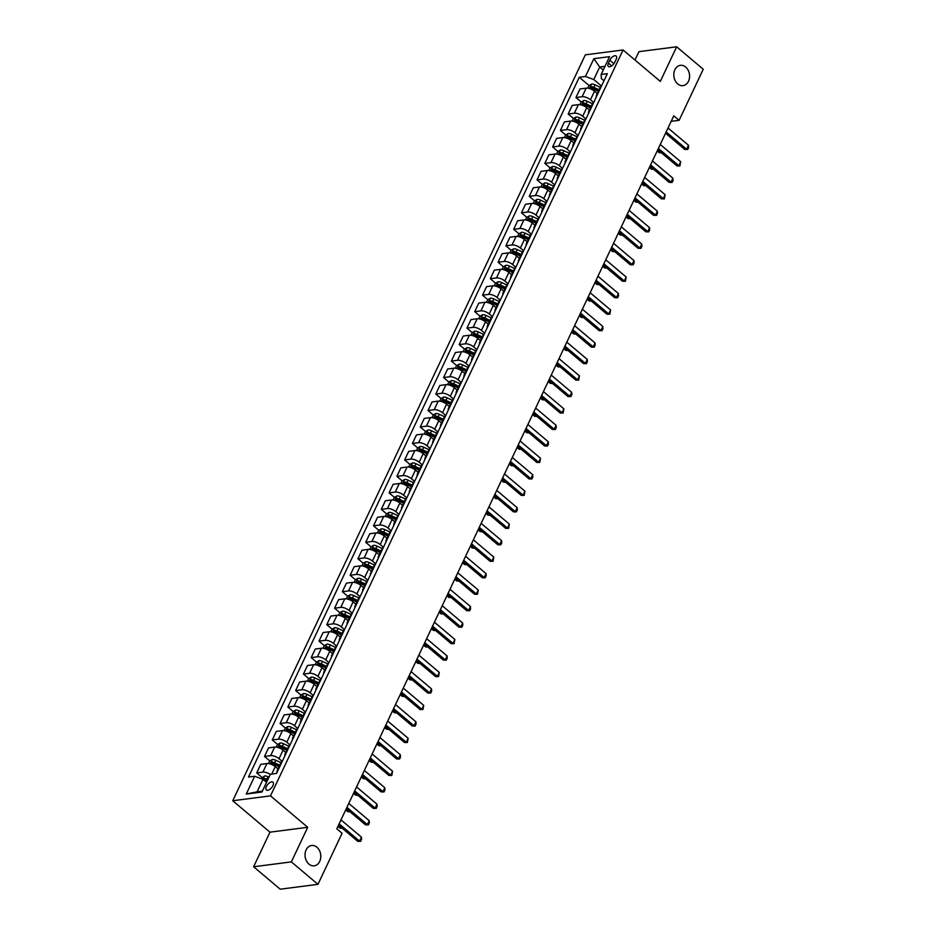 <?xml version="1.0" encoding="UTF-8"?>
<svg xmlns="http://www.w3.org/2000/svg" width="936" height="936" viewBox="0 0 936 936"><rect width="100%" height="100%" fill="white"/><g stroke="black" fill="none" stroke-linecap="round" stroke-linejoin="round"><path stroke-width="1.4" d="M316.906 847.22A10.237 7.839 -97.3 0 1 320.674 858.183A10.237 7.839 -97.3 0 1 314.227 865.812A10.237 7.839 -97.3 0 1 308.927 864.092A10.237 7.839 -97.3 0 1 305.159 853.129A10.237 7.839 -97.3 0 1 311.606 845.5A10.237 7.839 -97.3 0 1 316.906 847.22M685.69 67.053A10.237 7.839 -97.3 0 1 689.458 78.004A10.237 7.839 -97.3 0 1 683.011 85.644A10.237 7.839 -97.3 0 1 677.711 83.912A10.237 7.839 -97.3 0 1 673.943 72.961A10.237 7.839 -97.3 0 1 680.39 65.333A10.237 7.839 -97.3 0 1 685.69 67.053M272.926 785.667A5.125 2.527 -49.8 0 0 272.961 782.168A5.125 2.527 -49.8 0 0 266.397 786.509A5.125 2.527 -49.8 0 0 266.351 789.996A5.125 2.527 -49.8 0 0 272.926 785.667M253.621 866.759L291.365 861.892L307.722 827.295L269.977 832.162L253.621 866.759L280.215 889.2L317.959 884.333L342.096 833.274L336.784 828.781L673.791 115.818L679.115 120.311L703.252 69.241L676.658 46.8L638.914 51.667L634.971 60.009M269.977 832.162L232.748 800.736L585.339 54.838L623.072 49.971L270.492 795.881L232.748 800.736M609.804 60.22L608.435 63.121A4.961 2.445 -49.8 0 0 608.4 66.503A4.961 2.445 -49.8 0 0 614.753 62.302L616.122 59.401A4.961 2.445 -49.8 0 0 616.169 56.02A4.961 2.445 -49.8 0 0 609.804 60.22L613.922 63.695M604.995 66.339L599.707 67.018L593.787 79.537L585.456 76.471L579.279 77.267L248.496 777.055L254.662 776.26L263.004 779.325L257.084 791.844L262.373 791.166M585.456 76.471L593.857 58.687L609.57 56.663L601.158 74.447L601.333 78.566L603.966 80.788M254.662 776.26L246.262 794.044L261.963 792.02L270.375 774.236L276.541 773.44L607.335 73.663L601.158 74.447M291.365 861.892L317.959 884.333M307.722 827.295L270.492 795.881M623.072 49.971L660.313 81.397L676.658 46.8M671.194 121.329L679.115 120.311M603.252 70.025L599.707 67.018L593.857 58.687M601.485 86.03L593.787 79.537M597.262 93.541L594.512 91.225A6.4 2.644 -154.7 0 0 586.182 88.159L580.004 88.943L575.956 97.519L581.303 102.024M593.693 102.504L590.464 99.789A6.4 2.644 -154.7 0 0 582.134 96.724L575.956 97.519M589.469 110.015L586.732 107.698A6.4 2.644 -154.7 0 0 578.389 104.633L572.224 105.417L568.175 113.993L573.511 118.498M585.901 118.977L582.683 116.263A6.4 2.644 -154.7 0 0 574.341 113.197L568.175 113.993M581.689 126.489L578.939 124.16A6.4 2.644 -154.7 0 0 570.609 121.095L564.431 121.891L560.383 130.467L565.73 134.971M578.12 135.451L574.891 132.737A6.4 2.644 -154.7 0 0 566.561 129.671L560.383 130.467M573.897 142.962L571.159 140.634A6.4 2.644 -154.7 0 0 562.817 137.569L556.651 138.364L552.603 146.94L557.938 151.445M570.328 151.924L567.111 149.21A6.4 2.644 -154.7 0 0 558.769 146.145L552.603 146.94M566.116 159.424L563.367 157.108A6.4 2.644 -154.7 0 0 555.036 154.042L548.859 154.838L544.81 163.402L550.157 167.918M562.548 168.398L559.318 165.684A6.4 2.644 -154.7 0 0 550.988 162.618L544.81 163.402M558.324 175.898L555.586 173.581A6.4 2.644 -154.7 0 0 547.244 170.516L541.078 171.311L537.03 179.876L542.365 184.392M554.755 184.872L551.538 182.157A6.4 2.644 -154.7 0 0 543.196 179.092L537.03 179.876M550.543 192.371L547.794 190.055A6.4 2.644 -154.7 0 0 539.464 186.989L533.286 187.785L529.238 196.349L534.585 200.866M546.975 201.345L543.746 198.619A6.4 2.644 -154.7 0 0 535.415 195.554L529.238 196.349M542.751 208.845L540.014 206.528A6.4 2.644 -154.7 0 0 531.671 203.463L525.505 204.259L521.457 212.823L526.793 217.339M539.183 217.819L535.954 215.093A6.4 2.644 -154.7 0 0 527.623 212.027L521.457 212.823M534.971 225.319L532.221 223.002A6.4 2.644 -154.7 0 0 523.891 219.937L517.713 220.732L513.665 229.297L519 233.813M531.402 234.292L528.173 231.566A6.4 2.644 -154.7 0 0 519.831 228.501L513.665 229.297M527.179 241.792L524.429 239.476A6.4 2.644 -154.7 0 0 516.099 236.41L509.933 237.206L505.873 245.77L511.22 250.286M523.61 250.766L520.381 248.04A6.4 2.644 -154.7 0 0 512.05 244.975L505.873 245.77M519.398 258.266L516.649 255.949A6.4 2.644 -154.7 0 0 508.306 252.884L502.141 253.679L498.092 262.244L503.428 266.76M515.83 267.24L512.6 264.514A6.4 2.644 -154.7 0 0 504.258 261.448L498.092 262.244M511.606 274.739L508.856 272.423A6.4 2.644 -154.7 0 0 500.526 269.357L494.348 270.153L490.3 278.717L495.647 283.222M508.037 283.713L504.808 280.987A6.4 2.644 -154.7 0 0 496.478 277.922L490.3 278.717M503.814 291.213L501.076 288.896A6.4 2.644 -154.7 0 0 492.734 285.831L486.568 286.627L482.52 295.191L487.855 299.695M500.245 300.187L497.028 297.461A6.4 2.644 -154.7 0 0 488.686 294.395L482.52 295.191M496.033 307.687L493.284 305.37A6.4 2.644 -154.7 0 0 484.953 302.305L478.776 303.1L474.727 311.665L480.074 316.169M492.465 316.66L489.235 313.934A6.4 2.644 -154.7 0 0 480.905 310.869L474.727 311.665M488.241 324.16L485.503 321.844A6.4 2.644 -154.7 0 0 477.161 318.778L470.995 319.574L466.947 328.138L472.282 332.643M484.672 333.134L481.455 330.408A6.4 2.644 -154.7 0 0 473.113 327.343L466.947 328.138M480.46 340.634L477.711 338.317A6.4 2.644 -154.7 0 0 469.381 335.252L463.203 336.047L459.155 344.612L464.502 349.116M476.892 349.608L473.663 346.882A6.4 2.644 -154.7 0 0 465.332 343.816L459.155 344.612M472.668 357.107L469.93 354.791A6.4 2.644 -154.7 0 0 461.588 351.725L455.422 352.521L451.374 361.085L456.709 365.59M469.1 366.081L465.882 363.355A6.4 2.644 -154.7 0 0 457.54 360.29L451.374 361.085M464.888 373.581L462.138 371.264A6.4 2.644 -154.7 0 0 453.808 368.199L447.63 368.995L443.582 377.559L448.929 382.063M461.319 382.555L458.09 379.829A6.4 2.644 -154.7 0 0 449.76 376.763L443.582 377.559M457.096 390.055L454.358 387.738A6.4 2.644 -154.7 0 0 446.016 384.673L439.85 385.468L435.802 394.033L441.137 398.537M453.527 399.029L450.298 396.302A6.4 2.644 -154.7 0 0 441.967 393.237L435.802 394.033M449.315 406.528L446.566 404.212A6.4 2.644 -154.7 0 0 438.235 401.146L432.058 401.942L428.009 410.506L433.356 415.011M445.747 415.502L442.517 412.776A6.4 2.644 -154.7 0 0 434.187 409.711L428.009 410.506M441.523 423.002L438.773 420.685A6.4 2.644 -154.7 0 0 430.443 417.62L424.277 418.415L420.229 426.98L425.564 431.484M437.954 431.976L434.725 429.25A6.4 2.644 -154.7 0 0 426.395 426.184L420.229 426.98M433.742 439.475L430.993 437.159A6.4 2.644 -154.7 0 0 422.662 434.093L416.485 434.889L412.437 443.453L417.772 447.958M430.174 448.449L426.945 445.723A6.4 2.644 -154.7 0 0 418.603 442.658L412.437 443.453M425.95 455.949L423.201 453.632A6.4 2.644 -154.7 0 0 414.87 450.567L408.704 451.363L404.644 459.927L409.991 464.431M422.382 464.923L419.152 462.197A6.4 2.644 -154.7 0 0 410.822 459.131L404.644 459.927M418.17 472.423L415.42 470.106A6.4 2.644 -154.7 0 0 407.078 467.041L400.912 467.836L396.864 476.401L402.199 480.905M414.601 481.396L411.372 478.67A6.4 2.644 -154.7 0 0 403.03 475.605L396.864 476.401M410.377 488.896L407.628 486.58A6.4 2.644 -154.7 0 0 399.298 483.514L393.12 484.31L389.072 492.874L394.419 497.379M406.809 497.87L403.58 495.144A6.4 2.644 -154.7 0 0 395.249 492.079L389.072 492.874M402.585 505.37L399.847 503.053A6.4 2.644 -154.7 0 0 391.505 499.988L385.339 500.783L381.291 509.348L386.626 513.852M399.017 514.344L395.799 511.618A6.4 2.644 -154.7 0 0 387.457 508.552L381.291 509.348M394.805 521.843L392.055 519.527A6.4 2.644 -154.7 0 0 383.725 516.461L377.547 517.257L373.499 525.821L378.846 530.326M391.236 530.817L388.007 528.091A6.4 2.644 -154.7 0 0 379.677 525.026L373.499 525.821M387.013 538.317L384.275 536A6.4 2.644 -154.7 0 0 375.933 532.935L369.767 533.731L365.719 542.295L371.054 546.799M383.444 547.291L380.227 544.565A6.4 2.644 -154.7 0 0 371.885 541.499L365.719 542.295M379.232 554.791L376.483 552.474A6.4 2.644 -154.7 0 0 368.152 549.409L361.975 550.204L357.926 558.769L363.273 563.273M375.664 563.753L372.434 561.038A6.4 2.644 -154.7 0 0 364.104 557.973L357.926 558.769M371.44 571.264L368.702 568.948A6.4 2.644 -154.7 0 0 360.36 565.882L354.194 566.666L350.146 575.242L355.481 579.747M367.871 580.226L364.642 577.512A6.4 2.644 -154.7 0 0 356.312 574.447L350.146 575.242M363.659 587.738L360.91 585.421A6.4 2.644 -154.7 0 0 352.579 582.356L346.402 583.14L342.354 591.716L347.701 596.22M360.091 596.7L356.862 593.986A6.4 2.644 -154.7 0 0 348.531 590.92L342.354 591.716M355.867 604.211L353.118 601.883A6.4 2.644 -154.7 0 0 344.787 598.818L338.621 599.613L334.573 608.189L339.908 612.694M352.299 613.174L349.07 610.459A6.4 2.644 -154.7 0 0 340.739 607.394L334.573 608.189M348.087 620.685L345.337 618.357A6.4 2.644 -154.7 0 0 337.007 615.291L330.829 616.087L326.781 624.663L332.116 629.168M344.518 629.647L341.289 626.933A6.4 2.644 -154.7 0 0 332.947 623.867L326.781 624.663M340.295 637.159L337.545 634.83A6.4 2.644 -154.7 0 0 329.215 631.765L323.049 632.56L318.989 641.125L324.336 645.641M336.726 646.121L333.497 643.406A6.4 2.644 -154.7 0 0 325.166 640.341L318.989 641.125M332.514 653.62L329.764 651.304A6.4 2.644 -154.7 0 0 321.422 648.238L315.256 649.034L311.208 657.598L316.543 662.115M328.945 662.594L325.716 659.88A6.4 2.644 -154.7 0 0 317.374 656.815L311.208 657.598M324.722 670.094L321.972 667.777A6.4 2.644 -154.7 0 0 313.642 664.712L307.464 665.508L303.416 674.072L308.763 678.588M321.153 679.068L317.924 676.342A6.4 2.644 -154.7 0 0 309.594 673.277L303.416 674.072M316.93 686.568L314.192 684.251A6.4 2.644 -154.7 0 0 305.85 681.186L299.684 681.981L295.636 690.546L300.971 695.062M313.361 695.542L310.144 692.815A6.4 2.644 -154.7 0 0 301.801 689.75L295.636 690.546M309.149 703.041L306.4 700.725A6.4 2.644 -154.7 0 0 298.069 697.659L291.892 698.455L287.843 707.019L293.19 711.535M305.581 712.015L302.351 709.289A6.4 2.644 -154.7 0 0 294.021 706.224L287.843 707.019M301.357 719.515L298.619 717.198A6.4 2.644 -154.7 0 0 290.277 714.133L284.111 714.928L280.063 723.493L285.398 728.009M297.788 728.489L294.571 725.763A6.4 2.644 -154.7 0 0 286.229 722.697L280.063 723.493M293.576 735.988L290.827 733.672A6.4 2.644 -154.7 0 0 282.496 730.606L276.319 731.402L272.271 739.966L277.618 744.483M290.008 744.962L286.779 742.236A6.4 2.644 -154.7 0 0 278.448 739.171L272.271 739.966M285.784 752.462L283.046 750.145A6.4 2.644 -154.7 0 0 274.704 747.08L268.538 747.876L264.49 756.44L269.825 760.945M282.216 761.436L278.998 758.71A6.4 2.644 -154.7 0 0 270.656 755.644L264.49 756.44M278.004 768.936L275.254 766.619A6.4 2.644 -154.7 0 0 266.924 763.554L260.746 764.349L256.698 772.914L262.045 777.418M266.549 782.32L263.004 779.325M601.392 86.229A6.4 2.644 -154.7 0 0 600.362 86.989L596.314 95.554A6.4 2.644 -154.7 0 0 596.384 96.829M579.279 77.267L589.083 85.55M592.008 88.007L593.061 88.908M264.958 779.887L266.023 780.776M272.75 763.413L273.803 764.314M280.531 746.94L281.596 747.841M288.323 730.466L289.376 731.367M296.104 713.992L297.168 714.893M303.896 697.519L304.949 698.42M311.676 681.045L312.741 681.946M319.469 664.572L320.521 665.473M327.249 648.098L328.314 648.999M335.041 631.625L336.106 632.525M342.822 615.151L343.886 616.052M350.614 598.677L351.679 599.578M358.406 582.204L359.459 583.105M366.187 565.73L367.251 566.631M373.979 549.256L375.032 550.157M381.759 532.795L382.824 533.684M389.551 516.321L390.605 517.21M397.332 499.847L398.397 500.737M405.124 483.374L406.177 484.263M412.905 466.9L413.969 467.789M420.697 450.427L421.762 451.316M428.477 433.953L429.542 434.842M436.27 417.479L437.334 418.369M444.062 401.006L445.115 401.895M451.842 384.532L452.907 385.421M459.635 368.059L460.688 368.948M467.415 351.585L468.48 352.474M475.207 335.111L476.26 336.001M482.988 318.638L484.052 319.527M490.78 302.164L491.833 303.053M498.56 285.691L499.625 286.591M506.353 269.217L507.406 270.118M514.133 252.743L515.198 253.644M521.925 236.27L522.99 237.171M529.706 219.796L530.77 220.697M537.498 203.323L538.563 204.224M545.29 186.849L546.343 187.75M553.071 170.375L554.135 171.276M560.863 153.902L561.916 154.803M568.643 137.428L569.708 138.329M576.436 120.955L577.489 121.855M584.216 104.481L585.281 105.382M597.343 94.793A6.4 2.644 -154.7 0 0 596.314 95.554M593.6 102.703A6.4 2.644 -154.7 0 0 592.57 103.463L588.522 112.027A6.4 2.644 -154.7 0 0 588.592 113.303M589.551 111.267A6.4 2.644 -154.7 0 0 588.522 112.027M585.819 119.176A6.4 2.644 -154.7 0 0 584.789 119.937L580.73 128.501A6.4 2.644 -154.7 0 0 580.8 129.776M581.759 127.741A6.4 2.644 -154.7 0 0 580.73 128.501M578.027 135.65A6.4 2.644 -154.7 0 0 576.997 136.41L572.949 144.975A6.4 2.644 -154.7 0 0 573.019 146.25M573.979 144.214A6.4 2.644 -154.7 0 0 572.949 144.975M570.235 152.123A6.4 2.644 -154.7 0 0 569.205 152.884L565.157 161.448A6.4 2.644 -154.7 0 0 565.227 162.724M566.186 160.688A6.4 2.644 -154.7 0 0 565.157 161.448M562.454 168.597A6.4 2.644 -154.7 0 0 561.424 169.357L557.376 177.922A6.4 2.644 -154.7 0 0 557.446 179.197M558.406 177.161A6.4 2.644 -154.7 0 0 557.376 177.922M554.662 185.071A6.4 2.644 -154.7 0 0 553.632 185.831L549.584 194.395A6.4 2.644 -154.7 0 0 549.654 195.671M550.614 193.635A6.4 2.644 -154.7 0 0 549.584 194.395M546.881 201.544A6.4 2.644 -154.7 0 0 545.852 202.305L541.804 210.869A6.4 2.644 -154.7 0 0 541.874 212.144M542.833 210.109A6.4 2.644 -154.7 0 0 541.804 210.869M539.089 218.018A6.4 2.644 -154.7 0 0 538.06 218.767L534.011 227.343A6.4 2.644 -154.7 0 0 534.082 228.618M535.041 226.582A6.4 2.644 -154.7 0 0 534.011 227.343M531.309 234.491A6.4 2.644 -154.7 0 0 530.279 235.24L526.231 243.816A6.4 2.644 -154.7 0 0 526.301 245.092M527.26 243.056A6.4 2.644 -154.7 0 0 526.231 243.816M523.516 250.965A6.4 2.644 -154.7 0 0 522.487 251.714L518.439 260.29A6.4 2.644 -154.7 0 0 518.509 261.553M519.468 259.529A6.4 2.644 -154.7 0 0 518.439 260.29M515.736 267.439A6.4 2.644 -154.7 0 0 514.706 268.187L510.658 276.764A6.4 2.644 -154.7 0 0 510.728 278.027M511.688 276.003A6.4 2.644 -154.7 0 0 510.658 276.764M507.944 283.912A6.4 2.644 -154.7 0 0 506.914 284.661L502.866 293.225A6.4 2.644 -154.7 0 0 502.936 294.501M503.896 292.477A6.4 2.644 -154.7 0 0 502.866 293.225M500.163 300.386A6.4 2.644 -154.7 0 0 499.134 301.135L495.085 309.699A6.4 2.644 -154.7 0 0 495.144 310.974M496.103 308.95A6.4 2.644 -154.7 0 0 495.085 309.699M492.371 316.859A6.4 2.644 -154.7 0 0 491.341 317.608L487.293 326.173A6.4 2.644 -154.7 0 0 487.363 327.448M488.323 325.424A6.4 2.644 -154.7 0 0 487.293 326.173M484.579 333.333A6.4 2.644 -154.7 0 0 483.561 334.082L479.501 342.646A6.4 2.644 -154.7 0 0 479.571 343.921M480.531 341.897A6.4 2.644 -154.7 0 0 479.501 342.646M476.798 349.807A6.4 2.644 -154.7 0 0 475.769 350.555L471.721 359.12A6.4 2.644 -154.7 0 0 471.791 360.395M472.75 358.371A6.4 2.644 -154.7 0 0 471.721 359.12M469.006 366.28A6.4 2.644 -154.7 0 0 467.977 367.029L463.928 375.593A6.4 2.644 -154.7 0 0 463.999 376.869M464.958 374.845A6.4 2.644 -154.7 0 0 463.928 375.593M461.226 382.754A6.4 2.644 -154.7 0 0 460.196 383.503L456.148 392.067A6.4 2.644 -154.7 0 0 456.218 393.342M457.177 391.318A6.4 2.644 -154.7 0 0 456.148 392.067M453.433 399.227A6.4 2.644 -154.7 0 0 452.404 399.976L448.356 408.541A6.4 2.644 -154.7 0 0 448.426 409.816M449.385 407.792A6.4 2.644 -154.7 0 0 448.356 408.541M445.653 415.701A6.4 2.644 -154.7 0 0 444.623 416.45L440.575 425.014A6.4 2.644 -154.7 0 0 440.645 426.289M441.605 424.265A6.4 2.644 -154.7 0 0 440.575 425.014M437.861 432.175A6.4 2.644 -154.7 0 0 436.831 432.923L432.783 441.488A6.4 2.644 -154.7 0 0 432.853 442.763M433.813 440.739A6.4 2.644 -154.7 0 0 432.783 441.488M430.08 448.636A6.4 2.644 -154.7 0 0 429.051 449.397L425.002 457.961A6.4 2.644 -154.7 0 0 425.073 459.237M426.032 457.213A6.4 2.644 -154.7 0 0 425.002 457.961M422.288 465.11A6.4 2.644 -154.7 0 0 421.258 465.871L417.21 474.435A6.4 2.644 -154.7 0 0 417.28 475.71M418.24 473.686A6.4 2.644 -154.7 0 0 417.21 474.435M414.508 481.584A6.4 2.644 -154.7 0 0 413.478 482.344L409.43 490.909A6.4 2.644 -154.7 0 0 409.5 492.184M410.448 490.16A6.4 2.644 -154.7 0 0 409.43 490.909M406.715 498.057A6.4 2.644 -154.7 0 0 405.686 498.818L401.638 507.382A6.4 2.644 -154.7 0 0 401.708 508.657M402.667 506.633A6.4 2.644 -154.7 0 0 401.638 507.382M398.923 514.531A6.4 2.644 -154.7 0 0 397.905 515.291L393.845 523.856A6.4 2.644 -154.7 0 0 393.916 525.131M394.875 523.095A6.4 2.644 -154.7 0 0 393.845 523.856M391.143 531.005A6.4 2.644 -154.7 0 0 390.113 531.765L386.065 540.329A6.4 2.644 -154.7 0 0 386.135 541.605M387.094 539.569A6.4 2.644 -154.7 0 0 386.065 540.329M383.35 547.478A6.4 2.644 -154.7 0 0 382.321 548.239L378.273 556.803A6.4 2.644 -154.7 0 0 378.343 558.078M379.302 556.043A6.4 2.644 -154.7 0 0 378.273 556.803M375.57 563.952A6.4 2.644 -154.7 0 0 374.54 564.712L370.492 573.277A6.4 2.644 -154.7 0 0 370.562 574.552M371.522 572.516A6.4 2.644 -154.7 0 0 370.492 573.277M367.778 580.425A6.4 2.644 -154.7 0 0 366.748 581.186L362.7 589.75A6.4 2.644 -154.7 0 0 362.77 591.025M363.73 588.99A6.4 2.644 -154.7 0 0 362.7 589.75M359.997 596.899A6.4 2.644 -154.7 0 0 358.968 597.659L354.92 606.224A6.4 2.644 -154.7 0 0 354.99 607.499M355.949 605.463A6.4 2.644 -154.7 0 0 354.92 606.224M352.205 613.372A6.4 2.644 -154.7 0 0 351.175 614.133L347.127 622.697A6.4 2.644 -154.7 0 0 347.197 623.973M348.157 621.937A6.4 2.644 -154.7 0 0 347.127 622.697M344.425 629.846A6.4 2.644 -154.7 0 0 343.395 630.607L339.347 639.171A6.4 2.644 -154.7 0 0 339.417 640.446M340.376 638.41A6.4 2.644 -154.7 0 0 339.347 639.171M336.632 646.32A6.4 2.644 -154.7 0 0 335.603 647.08L331.555 655.645A6.4 2.644 -154.7 0 0 331.625 656.92M332.584 654.884A6.4 2.644 -154.7 0 0 331.555 655.645M328.852 662.793A6.4 2.644 -154.7 0 0 327.822 663.554L323.774 672.118A6.4 2.644 -154.7 0 0 323.844 673.393M324.804 671.358A6.4 2.644 -154.7 0 0 323.774 672.118M321.06 679.267A6.4 2.644 -154.7 0 0 320.03 680.027L315.982 688.592A6.4 2.644 -154.7 0 0 316.052 689.867M317.011 687.831A6.4 2.644 -154.7 0 0 315.982 688.592M313.279 695.74A6.4 2.644 -154.7 0 0 312.25 696.489L308.19 705.065A6.4 2.644 -154.7 0 0 308.26 706.341M309.219 704.305A6.4 2.644 -154.7 0 0 308.19 705.065M305.487 712.214A6.4 2.644 -154.7 0 0 304.457 712.963L300.409 721.539A6.4 2.644 -154.7 0 0 300.479 722.814M301.439 720.778A6.4 2.644 -154.7 0 0 300.409 721.539M297.695 728.688A6.4 2.644 -154.7 0 0 296.665 729.437L292.617 738.013A6.4 2.644 -154.7 0 0 292.687 739.276M293.647 737.252A6.4 2.644 -154.7 0 0 292.617 738.013M289.914 745.161A6.4 2.644 -154.7 0 0 288.885 745.91L284.836 754.486A6.4 2.644 -154.7 0 0 284.907 755.75M285.866 753.726A6.4 2.644 -154.7 0 0 284.836 754.486M282.122 761.635A6.4 2.644 -154.7 0 0 281.092 762.384L277.044 770.948A6.4 2.644 -154.7 0 0 277.114 772.223M270.258 774.47A6.4 2.644 -154.7 0 0 262.876 772.118L256.698 772.914M278.074 770.199A6.4 2.644 -154.7 0 0 277.044 770.948M246.262 794.044L257.084 791.844M668.035 128.01L688.475 145.255L688.627 147.514L687.691 149.491L684.778 149.444L665.566 133.24M688.475 145.255L686.603 149.21L666.163 131.964M687.691 149.491L684.778 149.444M587.726 88.171L588.919 85.644L591.587 84.064A4.235 1.743 25.3 0 1 595.074 84.86L600.222 87.27M599.04 89.774L593.88 87.364A4.235 1.743 -154.7 0 0 591.295 86.58L590.558 88.159A4.235 1.743 25.3 0 1 593.143 88.943L598.291 91.354M591.295 86.58L592.827 87.879A2.164 0.889 25.3 0 1 593.529 88.148L598.677 90.546M657.177 150.965L659.272 152.732L661.085 152.498M661.436 152.802L659.272 152.732M660.254 144.483L680.694 161.729L679.91 165.964L676.985 165.918L657.774 149.713M680.694 161.729L678.822 165.684L658.382 148.438M679.91 165.964L676.985 165.918M652.462 160.957L672.902 178.203L673.054 180.461L672.118 182.438L669.193 182.391L649.993 166.187M672.902 178.203L671.03 182.157L650.59 164.911M672.118 182.438L669.193 182.391M644.67 177.43L665.122 194.676L664.338 198.912L661.413 198.865L642.201 182.66M665.122 194.676L663.25 198.631L642.81 181.385M664.338 198.912L661.413 198.865M579.946 104.645L581.139 102.118L583.795 100.538A4.235 1.743 25.3 0 1 587.281 101.334L592.441 103.744M591.26 106.248L586.1 103.837A4.235 1.743 -154.7 0 0 583.514 103.054L582.765 104.633A4.235 1.743 25.3 0 1 585.351 105.417L590.511 107.827M583.514 103.054L585.047 104.352A2.164 0.889 25.3 0 1 585.749 104.61L590.885 107.02M649.397 167.439L651.479 169.205L653.293 168.971M653.656 169.276L651.479 169.205M572.153 121.118L573.347 118.591L576.014 117.012A4.235 1.743 25.3 0 1 579.489 117.807L584.649 120.217M583.467 122.721L578.308 120.311A4.235 1.743 -154.7 0 0 575.722 119.527L574.973 121.107A4.235 1.743 25.3 0 1 577.559 121.891L582.718 124.301M575.722 119.527L577.255 120.826A2.164 0.889 25.3 0 1 577.957 121.083L583.105 123.493M641.605 183.912L643.699 185.679L645.512 185.445M645.863 185.749L643.699 185.679M564.373 137.592L565.566 135.065L568.222 133.485A4.235 1.743 25.3 0 1 571.709 134.269L576.868 136.691M575.675 139.195L570.527 136.773A4.235 1.743 -154.7 0 0 567.941 136.001L567.193 137.58A4.235 1.743 25.3 0 1 569.778 138.364L574.938 140.774M567.941 136.001L569.474 137.288A2.164 0.889 25.3 0 1 570.176 137.557L575.312 139.967M633.824 200.386L635.907 202.153L637.72 201.919M638.083 202.223L635.907 202.153M636.889 193.904L657.329 211.15L657.481 213.408L656.545 215.385L653.62 215.339L634.421 199.134M657.329 211.15L655.457 215.104L635.017 197.847M656.545 215.385L653.62 215.339M556.581 154.066L557.774 151.538L560.442 149.959A4.235 1.743 25.3 0 1 563.917 150.743L569.076 153.165M567.895 155.668L562.735 153.247A4.235 1.743 -154.7 0 0 560.149 152.474L559.4 154.054A4.235 1.743 25.3 0 1 561.986 154.838L567.146 157.248M560.149 152.474L561.682 153.761A2.164 0.889 25.3 0 1 562.384 154.03L567.532 156.441M626.032 216.859L628.126 218.626L629.94 218.392M630.291 218.696L628.126 218.626M629.097 210.378L649.537 227.624L649.689 229.882L648.753 231.859L645.84 231.812L626.629 215.608M649.537 227.624L647.677 231.578L627.237 214.321M648.753 231.859L645.84 231.812M548.788 170.539L549.994 168.012L552.649 166.432A4.235 1.743 25.3 0 1 556.136 167.216L561.284 169.638M560.102 172.142L554.954 169.72A4.235 1.743 -154.7 0 0 552.369 168.948L551.62 170.528A4.235 1.743 25.3 0 1 554.206 171.311L559.354 173.722M552.369 168.948L553.901 170.235A2.164 0.889 25.3 0 1 554.603 170.504L559.74 172.914M618.251 233.333L620.334 235.1L622.147 234.866M622.498 235.17L620.334 235.1M621.317 226.84L641.757 244.097L641.909 246.355L640.973 248.332L638.048 248.286L618.836 232.081M641.757 244.097L639.885 248.052L619.445 230.794M640.973 248.332L638.048 248.286M541.008 187.013L542.201 184.486L544.869 182.906A4.235 1.743 25.3 0 1 548.344 183.69L553.504 186.112M552.322 188.616L547.162 186.194A4.235 1.743 -154.7 0 0 544.577 185.422L543.828 187.001A4.235 1.743 25.3 0 1 546.413 187.785L551.573 190.195M544.577 185.422L546.109 186.709A2.164 0.889 25.3 0 1 546.811 186.978L551.947 189.388M610.459 249.807L612.553 251.573L614.367 251.339M614.718 251.644L612.553 251.573M613.525 243.313L633.965 260.571L634.117 262.829L633.181 264.806L630.267 264.759L611.056 248.543M633.965 260.571L632.104 264.525L611.664 247.268M633.181 264.806L630.267 264.759M533.216 203.486L534.421 200.959L537.077 199.38A4.235 1.743 25.3 0 1 540.563 200.164L545.711 202.585M544.53 205.089L539.382 202.667A4.235 1.743 -154.7 0 0 536.796 201.895L536.047 203.475A4.235 1.743 25.3 0 1 538.633 204.259L543.781 206.669M536.796 201.895L538.317 203.182A2.164 0.889 25.3 0 1 539.031 203.451L544.167 205.861M602.667 266.28L604.761 268.047L606.575 267.813M606.926 268.117L604.761 268.047M605.744 259.787L626.184 277.044L625.4 281.28L622.475 281.233L603.264 265.017M626.184 277.044L624.312 280.999L603.872 263.741M625.4 281.28L622.475 281.233M525.435 219.96L526.629 217.433L529.296 215.853A4.235 1.743 25.3 0 1 532.771 216.637L537.931 219.059M536.749 221.563L531.59 219.141A4.235 1.743 -154.7 0 0 529.004 218.369L528.255 219.948A4.235 1.743 25.3 0 1 530.841 220.72L536 223.142M529.004 218.369L530.536 219.656A2.164 0.889 25.3 0 1 531.238 219.925L536.375 222.335M594.886 282.754L596.981 284.521L598.783 284.287M599.145 284.591L596.981 284.521M597.952 276.26L618.392 293.518L618.544 295.776L617.608 297.753L614.695 297.706L595.483 281.49M618.392 293.518L616.532 297.472L596.08 280.215M617.608 297.753L614.695 297.706M517.643 236.434L518.848 233.906L521.504 232.327A4.235 1.743 25.3 0 1 524.991 233.111L530.139 235.533M528.957 238.036L523.809 235.615A4.235 1.743 -154.7 0 0 521.223 234.842L520.475 236.422A4.235 1.743 25.3 0 1 523.06 237.194L528.208 239.616M521.223 234.842L522.744 236.129A2.164 0.889 25.3 0 1 523.458 236.399L528.594 238.809M587.094 299.227L589.189 300.994L591.002 300.76M591.353 301.064L589.189 300.994M590.171 292.734L610.611 309.991L609.827 314.227L606.902 314.18L587.691 297.964M610.611 309.991L608.739 313.946L588.299 296.689M609.827 314.227L606.902 314.18M509.863 252.907L511.056 250.38L513.724 248.8A4.235 1.743 25.3 0 1 517.198 249.584L522.358 252.006M521.176 254.51L516.017 252.088A4.235 1.743 -154.7 0 0 513.431 251.316L512.682 252.895A4.235 1.743 25.3 0 1 515.268 253.668L520.428 256.09M513.431 251.316L514.964 252.603A2.164 0.889 25.3 0 1 515.666 252.872L520.802 255.282M579.314 315.701L581.408 317.468L583.21 317.234M583.573 317.538L581.408 317.468M582.379 309.208L602.819 326.465L602.971 328.723L602.035 330.7L599.122 330.654L579.91 314.438M602.819 326.465L600.947 330.42L580.507 313.162M602.035 330.7L599.122 330.654M502.07 269.381L503.264 266.854L505.931 265.274A4.235 1.743 25.3 0 1 509.418 266.058L514.566 268.48M513.384 270.984L508.225 268.562A4.235 1.743 -154.7 0 0 505.639 267.79L504.902 269.369A4.235 1.743 25.3 0 1 507.487 270.141L512.635 272.563M505.639 267.79L507.172 269.077A2.164 0.889 25.3 0 1 507.885 269.346L513.022 271.756M571.522 332.175L573.616 333.941L575.429 333.707M575.78 334L573.616 333.941M574.599 325.681L595.039 342.939L595.191 345.197L594.255 347.162L591.33 347.127L572.118 330.911M595.039 342.939L593.167 346.893L572.727 329.636M594.255 347.162L591.33 347.127M494.29 285.854L495.483 283.327L498.151 281.748A4.235 1.743 25.3 0 1 501.626 282.532L506.785 284.954M505.604 287.457L500.444 285.035A4.235 1.743 -154.7 0 0 497.858 284.263L497.11 285.843A4.235 1.743 25.3 0 1 499.695 286.615L504.855 289.037M497.858 284.263L499.391 285.55A2.164 0.889 25.3 0 1 500.093 285.819L505.229 288.229M563.741 348.648L565.824 350.415L567.637 350.181M568 350.474L565.824 350.415M566.806 342.155L587.246 359.412L587.399 361.659L586.462 363.636L583.537 363.601L564.338 347.385M587.246 359.412L585.374 363.367L564.934 346.109M586.462 363.636L583.537 363.601M486.498 302.328L487.691 299.801L490.359 298.221A4.235 1.743 25.3 0 1 493.845 299.005L498.993 301.415M497.812 303.931L492.652 301.509A4.235 1.743 -154.7 0 0 490.066 300.737L489.329 302.316A4.235 1.743 25.3 0 1 491.903 303.089L497.063 305.51M490.066 300.737L491.599 302.024A2.164 0.889 25.3 0 1 492.301 302.293L497.449 304.703M555.949 365.122L558.043 366.889L559.857 366.655M560.208 366.947L558.043 366.889M559.014 358.628L579.466 375.886L578.682 380.11L575.757 380.075L556.546 363.858M579.466 375.886L577.594 379.84L557.154 362.583M578.682 380.11L575.757 380.075M478.717 318.802L479.911 316.274L482.566 314.695A4.235 1.743 25.3 0 1 486.053 315.479L491.213 317.889M490.019 320.393L484.871 317.983A4.235 1.743 -154.7 0 0 482.286 317.21L481.537 318.79A4.235 1.743 25.3 0 1 484.123 319.562L489.282 321.984M482.286 317.21L483.818 318.497A2.164 0.889 25.3 0 1 484.52 318.766L489.657 321.177M548.168 381.595L550.251 383.362L552.064 383.128M552.427 383.421L550.251 383.362M551.234 375.102L571.674 392.36L571.826 394.606L570.89 396.583L567.965 396.548L548.765 380.332M571.674 392.36L569.802 396.314L549.362 379.057M570.89 396.583L567.965 396.548M470.925 335.275L472.118 332.748L474.786 331.168A4.235 1.743 25.3 0 1 478.261 331.952L483.421 334.363M482.239 336.866L477.079 334.456A4.235 1.743 -154.7 0 0 474.493 333.684L473.745 335.263A4.235 1.743 25.3 0 1 476.33 336.036L481.49 338.458M474.493 333.684L476.026 334.971A2.164 0.889 25.3 0 1 476.728 335.24L481.876 337.65M540.376 398.069L542.47 399.836L544.284 399.602M544.635 399.894L542.47 399.836M543.442 391.576L563.881 408.833L563.109 413.057L560.184 413.022L540.973 396.805M563.881 408.833L562.021 412.788L541.581 395.53M563.109 413.057L560.184 413.022M463.133 351.749L464.338 349.222L466.994 347.642A4.235 1.743 25.3 0 1 470.48 348.426L475.64 350.836M474.447 353.34L469.299 350.93A4.235 1.743 -154.7 0 0 466.713 350.158L465.964 351.737A4.235 1.743 25.3 0 1 468.55 352.509L473.698 354.931M466.713 350.158L468.246 351.445A2.164 0.889 25.3 0 1 468.948 351.714L474.084 354.124M532.596 414.543L534.678 416.309L536.492 416.075M536.843 416.368L534.678 416.309M535.661 408.049L556.101 425.307L556.253 427.553L555.317 429.53L552.392 429.495L533.192 413.279M556.101 425.307L554.229 429.261L533.789 412.004M555.317 429.53L552.392 429.495M455.352 368.222L456.546 365.695L459.213 364.116A4.235 1.743 25.3 0 1 462.688 364.9L467.848 367.31M466.666 369.814L461.506 367.403A4.235 1.743 -154.7 0 0 458.921 366.631L458.172 368.211A4.235 1.743 25.3 0 1 460.758 368.983L465.917 371.405M458.921 366.631L460.453 367.918A2.164 0.889 25.3 0 1 461.155 368.187L466.303 370.597M524.803 431.016L526.898 432.783L528.711 432.549M529.062 432.841L526.898 432.783M527.869 424.523L548.309 441.78L548.461 444.027L547.525 446.004L544.612 445.969L525.4 429.753M548.309 441.78L546.448 445.735L526.009 428.477M547.525 446.004L544.612 445.969M447.56 384.696L448.765 382.169L451.421 380.589A4.235 1.743 25.3 0 1 454.908 381.373L460.056 383.783M458.874 386.287L453.726 383.877A4.235 1.743 -154.7 0 0 451.14 383.105L450.391 384.684A4.235 1.743 25.3 0 1 452.977 385.456L458.125 387.878M451.14 383.105L452.673 384.392A2.164 0.889 25.3 0 1 453.375 384.661L458.511 387.071M517.023 447.49L519.106 449.257L520.919 449.023M521.27 449.315L519.106 449.257M520.088 440.996L540.528 458.254L539.744 462.478L536.819 462.442L517.608 446.226M540.528 458.254L538.656 462.208L518.216 444.951M539.744 462.478L536.819 462.442M439.78 401.17L440.973 398.642L443.641 397.051A4.235 1.743 25.3 0 1 447.115 397.847L452.275 400.257M451.094 402.761L445.934 400.351A4.235 1.743 -154.7 0 0 443.348 399.578L442.599 401.158A4.235 1.743 25.3 0 1 445.185 401.93L450.345 404.34M443.348 399.578L444.881 400.865A2.164 0.889 25.3 0 1 445.583 401.135L450.719 403.545M509.231 463.964L511.325 465.73L513.127 465.496M513.49 465.789L511.325 465.73M512.296 457.47L532.736 474.727L532.888 476.974L531.952 478.951L529.039 478.916L509.827 462.7M532.736 474.727L530.876 478.682L510.424 461.425M531.952 478.951L529.039 478.916M431.987 417.643L433.192 415.116L435.848 413.525A4.235 1.743 25.3 0 1 439.335 414.32L444.483 416.731M443.301 419.234L438.153 416.824A4.235 1.743 -154.7 0 0 435.568 416.04L434.819 417.631A4.235 1.743 25.3 0 1 437.404 418.404L442.552 420.814M435.568 416.04L437.089 417.339A2.164 0.889 25.3 0 1 437.802 417.608L442.939 420.018M501.439 480.437L503.533 482.192L505.346 481.97M505.697 482.262L503.533 482.192M504.516 473.944L524.956 491.201L524.172 495.425L521.247 495.39L502.035 479.173M524.956 491.201L523.084 495.144L502.644 477.898M524.172 495.425L521.247 495.39M424.207 434.117L425.4 431.578L428.068 429.998A4.235 1.743 25.3 0 1 431.543 430.794L436.702 433.204M435.521 435.708L430.361 433.298A4.235 1.743 -154.7 0 0 427.775 432.514L427.027 434.105A4.235 1.743 25.3 0 1 429.612 434.877L434.772 437.287M427.775 432.514L429.308 433.813A2.164 0.889 25.3 0 1 430.01 434.082L435.146 436.492M493.658 496.911L495.752 498.666L497.554 498.443M497.917 498.736L495.752 498.666M496.724 490.417L517.163 507.675L517.315 509.921L516.38 511.898L513.466 511.863L494.255 495.647M517.163 507.675L515.303 511.618L494.851 494.372M516.38 511.898L513.466 511.863M416.415 450.59L417.608 448.051L420.276 446.472A4.235 1.743 25.3 0 1 423.762 447.268L428.91 449.678M427.729 452.182L422.569 449.771A4.235 1.743 -154.7 0 0 419.995 448.987L419.246 450.579A4.235 1.743 25.3 0 1 421.832 451.351L426.98 453.761M419.995 448.987L421.516 450.286A2.164 0.889 25.3 0 1 422.23 450.555L427.366 452.954M485.866 513.384L487.96 515.139L489.774 514.905M490.125 515.21L487.96 515.139M488.943 506.891L509.383 524.137L508.599 528.372L505.674 528.337L486.463 512.121M509.383 524.137L507.511 528.091L487.071 510.845M508.599 528.372L505.674 528.337M408.634 467.064L409.828 464.525L412.495 462.946A4.235 1.743 25.3 0 1 415.97 463.741L421.13 466.151M419.948 468.655L414.788 466.245A4.235 1.743 -154.7 0 0 412.203 465.461L411.454 467.052A4.235 1.743 25.3 0 1 414.04 467.825L419.199 470.235M412.203 465.461L413.735 466.76A2.164 0.889 25.3 0 1 414.437 467.029L419.574 469.427M478.085 529.858L480.168 531.613L481.981 531.379M482.344 531.683L480.168 531.613M481.151 523.364L501.591 540.61L501.743 542.868L500.807 544.846L497.882 544.81L478.682 528.594M501.591 540.61L499.719 544.565L479.279 527.319M500.807 544.846L497.882 544.81M400.842 483.538L402.035 480.999L404.703 479.419A4.235 1.743 25.3 0 1 408.19 480.215L413.338 482.625M412.156 485.129L406.996 482.719A4.235 1.743 -154.7 0 0 404.41 481.935L403.673 483.526A4.235 1.743 25.3 0 1 406.259 484.298L411.407 486.708M404.41 481.935L405.943 483.233A2.164 0.889 25.3 0 1 406.645 483.502L411.793 485.901M470.293 546.332L472.387 548.087L474.201 547.852M474.552 548.157L472.387 548.087M473.359 539.838L493.81 557.084L493.026 561.319L490.101 561.284L470.89 545.068M493.81 557.084L491.938 561.038L471.498 543.793M493.026 561.319L490.101 561.284M393.061 500.011L394.255 497.472L396.911 495.893A4.235 1.743 25.3 0 1 400.397 496.688L405.557 499.099M404.364 501.602L399.216 499.192A4.235 1.743 -154.7 0 0 396.63 498.408L395.881 499.988A4.235 1.743 25.3 0 1 398.467 500.772L403.627 503.182M396.63 498.408L398.163 499.707A2.164 0.889 25.3 0 1 398.865 499.976L404.001 502.375M462.513 562.805L464.595 564.56L466.409 564.326M466.771 564.63L464.595 564.56M465.578 556.312L486.018 573.557L486.17 575.815L485.234 577.793L482.309 577.758L463.109 561.541M486.018 573.557L484.146 577.512L463.706 560.266M485.234 577.793L482.309 577.758M385.269 516.485L386.463 513.946L389.13 512.366A4.235 1.743 25.3 0 1 392.605 513.162L397.765 515.572M396.583 518.076L391.423 515.666A4.235 1.743 -154.7 0 0 388.838 514.882L388.089 516.461A4.235 1.743 25.3 0 1 390.675 517.245L395.834 519.655M388.838 514.882L390.37 516.181A2.164 0.889 25.3 0 1 391.072 516.45L396.22 518.848M454.72 579.267L456.815 581.034L458.628 580.8M458.979 581.104L456.815 581.034M457.786 572.785L478.237 590.031L477.454 594.266L474.529 594.22L455.317 578.015M478.237 590.031L476.365 593.986L455.926 576.74M477.454 594.266L474.529 594.22M377.489 532.958L378.682 530.419L381.338 528.84A4.235 1.743 25.3 0 1 384.825 529.636L389.984 532.046M388.791 534.55L383.643 532.139A4.235 1.743 -154.7 0 0 381.057 531.355L380.308 532.935A4.235 1.743 25.3 0 1 382.894 533.719L388.054 536.129M381.057 531.355L382.59 532.654A2.164 0.889 25.3 0 1 383.292 532.923L388.428 535.322M446.94 595.741L449.023 597.507L450.836 597.273M451.199 597.577L449.023 597.507M450.005 589.259L470.445 606.505L470.597 608.763L469.661 610.74L466.736 610.693L447.537 594.489M470.445 606.505L468.573 610.459L448.133 593.213M469.661 610.74L466.736 610.693M369.697 549.432L370.89 546.893L373.558 545.314A4.235 1.743 25.3 0 1 377.032 546.109L382.192 548.519M381.01 551.023L375.851 548.613A4.235 1.743 -154.7 0 0 373.265 547.829L372.516 549.409A4.235 1.743 25.3 0 1 375.102 550.192L380.262 552.603M373.265 547.829L374.798 549.128A2.164 0.889 25.3 0 1 375.5 549.397L380.648 551.795M439.148 612.214L441.242 613.981L443.056 613.747M443.407 614.051L441.242 613.981M442.213 605.732L462.653 622.978L462.805 625.236L461.869 627.214L458.956 627.167L439.745 610.962M462.653 622.978L460.793 626.933L440.353 609.687M461.869 627.214L458.956 627.167M361.904 565.906L363.11 563.367L365.765 561.787A4.235 1.743 25.3 0 1 369.252 562.583L374.4 564.993M373.218 567.497L368.07 565.087A4.235 1.743 -154.7 0 0 365.485 564.303L364.736 565.882A4.235 1.743 25.3 0 1 367.321 566.666L372.469 569.076M365.485 564.303L367.017 565.601A2.164 0.889 25.3 0 1 367.719 565.87L372.856 568.269M431.367 628.688L433.45 630.454L435.263 630.22M435.614 630.525L433.45 630.454M434.433 622.206L454.873 639.452L454.089 643.687L451.164 643.64L431.952 627.436M454.873 639.452L453.001 643.406L432.561 626.161M454.089 643.687L451.164 643.64M354.124 582.367L355.317 579.84L357.985 578.261A4.235 1.743 25.3 0 1 361.46 579.056L366.62 581.467M365.438 583.97L360.278 581.56A4.235 1.743 -154.7 0 0 357.692 580.776L356.944 582.356A4.235 1.743 25.3 0 1 359.529 583.14L364.689 585.55M357.692 580.776L359.225 582.075A2.164 0.889 25.3 0 1 359.927 582.332L365.063 584.743M423.575 645.161L425.669 646.928L427.483 646.694M427.834 646.998L425.669 646.928M426.64 638.68L447.08 655.925L447.232 658.183L446.296 660.161L443.383 660.114L424.172 643.909M447.08 655.925L445.22 659.88L424.78 642.634M446.296 660.161L443.383 660.114M346.332 598.841L347.537 596.314L350.193 594.734A4.235 1.743 25.3 0 1 353.679 595.53L358.827 597.94M357.646 600.444L352.498 598.034A4.235 1.743 -154.7 0 0 349.912 597.25L349.163 598.829A4.235 1.743 25.3 0 1 351.749 599.613L356.897 602.023M349.912 597.25L351.433 598.549A2.164 0.889 25.3 0 1 352.147 598.806L357.283 601.216M415.783 661.635L417.877 663.402L419.691 663.168M420.042 663.472L417.877 663.402M418.86 655.153L439.3 672.399L438.516 676.634L435.591 676.588L416.38 660.383M439.3 672.399L437.428 676.354L416.988 659.108M438.516 676.634L435.591 676.588M338.551 615.315L339.745 612.787L342.412 611.208A4.235 1.743 25.3 0 1 345.887 611.992L351.047 614.414M349.865 616.918L344.705 614.496A4.235 1.743 -154.7 0 0 342.12 613.723L341.371 615.303A4.235 1.743 25.3 0 1 343.957 616.087L349.116 618.497M342.12 613.723L343.652 615.01A2.164 0.889 25.3 0 1 344.354 615.28L349.491 617.69M408.002 678.109L410.097 679.875L411.899 679.641M412.261 679.945L410.097 679.875M411.068 671.627L431.508 688.873L431.66 691.131L430.724 693.108L427.81 693.061L408.599 676.857M431.508 688.873L429.647 692.827L409.196 675.57M430.724 693.108L427.81 693.061M330.759 631.788L331.952 629.261L334.62 627.682A4.235 1.743 25.3 0 1 338.107 628.465L343.255 630.887M342.073 633.391L336.925 630.969A4.235 1.743 -154.7 0 0 334.339 630.197L333.59 631.777A4.235 1.743 25.3 0 1 336.176 632.56L341.324 634.971M334.339 630.197L335.86 631.484A2.164 0.889 25.3 0 1 336.574 631.753L341.71 634.163M400.21 694.582L402.305 696.349L404.118 696.115M404.469 696.419L402.305 696.349M403.287 688.1L423.727 705.346L422.943 709.582L420.018 709.535L400.807 693.33M423.727 705.346L421.855 709.301L401.415 692.043M422.943 709.582L420.018 709.535M322.978 648.262L324.172 645.735L326.839 644.155A4.235 1.743 25.3 0 1 330.314 644.939L335.474 647.361M334.292 649.865L329.133 647.443A4.235 1.743 -154.7 0 0 326.547 646.671L325.798 648.25A4.235 1.743 25.3 0 1 328.384 649.034L333.544 651.444M326.547 646.671L328.08 647.958A2.164 0.889 25.3 0 1 328.782 648.227L333.918 650.637M392.43 711.056L394.524 712.822L396.326 712.588M396.688 712.893L394.524 712.822M395.495 704.562L415.935 721.82L416.087 724.078L415.151 726.055L412.238 726.008L393.026 709.804M415.935 721.82L414.063 725.774L393.623 708.517M415.151 726.055L412.238 726.008M315.186 664.735L316.38 662.208L319.047 660.629A4.235 1.743 25.3 0 1 322.534 661.413L327.682 663.835M326.5 666.338L321.34 663.917A4.235 1.743 -154.7 0 0 318.755 663.144L318.018 664.724A4.235 1.743 25.3 0 1 320.603 665.508L325.751 667.918M318.755 663.144L320.287 664.431A2.164 0.889 25.3 0 1 321.001 664.7L326.137 667.111M384.637 727.529L386.732 729.296L388.545 729.062M388.896 729.366L386.732 729.296M387.715 721.036L408.154 738.293L407.371 742.529L404.446 742.482L385.234 726.266M408.154 738.293L406.282 742.248L385.843 724.99M407.371 742.529L404.446 742.482M307.406 681.209L308.599 678.682L311.267 677.102A4.235 1.743 25.3 0 1 314.742 677.886L319.901 680.308M318.72 682.812L313.56 680.39A4.235 1.743 -154.7 0 0 310.974 679.618L310.225 681.197A4.235 1.743 25.3 0 1 312.811 681.981L317.971 684.392M310.974 679.618L312.507 680.905A2.164 0.889 25.3 0 1 313.209 681.174L318.345 683.584M376.857 744.003L378.94 745.77L380.753 745.536M381.116 745.84L378.94 745.77M379.922 737.51L400.362 754.767L400.514 757.025L399.578 759.002L396.653 758.956L377.454 742.739M400.362 754.767L398.49 758.722L378.05 741.464M399.578 759.002L396.653 758.956M299.614 697.683L300.807 695.155L303.475 693.576A4.235 1.743 25.3 0 1 306.961 694.36L312.109 696.782M310.928 699.286L305.768 696.864A4.235 1.743 -154.7 0 0 303.182 696.091L302.445 697.671A4.235 1.743 25.3 0 1 305.019 698.443L310.179 700.865M303.182 696.091L304.715 697.378A2.164 0.889 25.3 0 1 305.417 697.648L310.565 700.058M369.065 760.477L371.159 762.243L372.973 762.009M373.324 762.313L371.159 762.243M372.13 753.983L392.582 771.241L391.798 775.476L388.873 775.429L369.661 759.213M392.582 771.241L390.71 775.195L370.27 757.938M391.798 775.476L388.873 775.429M291.833 714.156L293.026 711.629L295.682 710.05A4.235 1.743 25.3 0 1 299.169 710.833L304.329 713.255M303.135 715.759L297.987 713.337A4.235 1.743 -154.7 0 0 295.402 712.565L294.653 714.145A4.235 1.743 25.3 0 1 297.238 714.917L302.398 717.339M295.402 712.565L296.934 713.852A2.164 0.889 25.3 0 1 297.636 714.121L302.773 716.531M361.284 776.95L363.367 778.717L365.18 778.483M365.543 778.787L363.367 778.717M364.35 770.457L384.79 787.714L384.942 789.972L384.006 791.95L381.081 791.903L361.881 775.687M384.79 787.714L382.918 791.669L362.478 774.411M384.006 791.95L381.081 791.903M284.041 730.63L285.234 728.103L287.902 726.523A4.235 1.743 25.3 0 1 291.377 727.307L296.536 729.729M295.355 732.233L290.195 729.811A4.235 1.743 -154.7 0 0 287.609 729.039L286.861 730.618A4.235 1.743 25.3 0 1 289.446 731.39L294.606 733.812M287.609 729.039L289.142 730.326A2.164 0.889 25.3 0 1 289.844 730.595L294.992 733.005M353.492 793.424L355.586 795.19L357.4 794.957M357.751 795.261L355.586 795.19M356.558 786.93L376.997 804.188L377.149 806.446L376.214 808.423L373.3 808.376L354.089 792.16M376.997 804.188L375.137 808.142L354.697 790.885M376.214 808.423L373.3 808.376M276.249 747.103L277.454 744.576L280.11 742.997A4.235 1.743 25.3 0 1 283.596 743.781L288.756 746.203M287.563 748.706L282.415 746.284A4.235 1.743 -154.7 0 0 279.829 745.512L279.08 747.092A4.235 1.743 25.3 0 1 281.666 747.864L286.814 750.286M279.829 745.512L281.362 746.799A2.164 0.889 25.3 0 1 282.064 747.068L287.2 749.479M345.712 809.897L347.794 811.664L349.608 811.43M349.959 811.723L347.794 811.664M348.777 803.404L369.217 820.661L369.369 822.919L368.433 824.885L365.508 824.85L346.297 808.634M369.217 820.661L367.345 824.616L346.905 807.358M368.433 824.885L365.508 824.85M268.468 763.577L269.662 761.05L272.329 759.47A4.235 1.743 25.3 0 1 275.804 760.254L280.964 762.676M279.782 765.18L274.622 762.758A4.235 1.743 -154.7 0 0 272.037 761.986L271.288 763.565A4.235 1.743 25.3 0 1 273.874 764.338L279.033 766.76M272.037 761.986L273.569 763.273A2.164 0.889 25.3 0 1 274.271 763.542L279.408 765.952M337.919 826.371L340.014 828.138L341.827 827.904M342.178 828.196L340.014 828.138M340.985 819.877L361.425 837.135L361.577 839.381L360.641 841.359L357.727 841.324L338.516 825.107M361.425 837.135L359.564 841.09L339.125 823.832M360.641 841.359L357.727 841.324M261.32 778.705L264.537 775.944A4.235 1.743 25.3 0 1 268.024 776.728L268.983 777.184M263.917 780.097A4.235 1.743 25.3 0 1 266.093 780.811L267.053 781.267M267.801 779.688L266.842 779.232A4.235 1.743 -154.7 0 0 264.256 778.459L263.507 780.039M264.256 778.459L265.789 779.746A2.164 0.889 25.3 0 1 266.491 780.016L267.427 780.46M590.464 99.789L594.512 91.225M582.683 116.263L586.732 107.698M574.891 132.737L578.939 124.16M567.111 149.21L571.159 140.634M559.318 165.684L563.367 157.108M551.538 182.157L555.586 173.581M543.746 198.619L547.794 190.055M535.954 215.093L540.014 206.528M528.173 231.566L532.221 223.002M520.381 248.04L524.429 239.476M512.6 264.514L516.649 255.949M504.808 280.987L508.856 272.423M497.028 297.461L501.076 288.896M489.235 313.934L493.284 305.37M481.455 330.408L485.503 321.844M473.663 346.882L477.711 338.317M465.882 363.355L469.93 354.791M458.09 379.829L462.138 371.264M450.298 396.302L454.358 387.738M442.517 412.776L446.566 404.212M434.725 429.25L438.773 420.685M426.945 445.723L430.993 437.159M419.152 462.197L423.201 453.632M411.372 478.67L415.42 470.106M403.58 495.144L407.628 486.58M395.799 511.618L399.847 503.053M388.007 528.091L392.055 519.527M380.227 544.565L384.275 536M372.434 561.038L376.483 552.474M364.642 577.512L368.702 568.948M356.862 593.986L360.91 585.421M349.07 610.459L353.118 601.883M341.289 626.933L345.337 618.357M333.497 643.406L337.545 634.83M325.716 659.88L329.764 651.304M317.924 676.342L321.972 667.777M310.144 692.815L314.192 684.251M302.351 709.289L306.4 700.725M294.571 725.763L298.619 717.198M286.779 742.236L290.827 733.672M278.998 758.71L283.046 750.145M271.744 774.06L275.254 766.619M582.134 96.724L586.182 88.159M574.341 113.197L578.389 104.633M566.561 129.671L570.609 121.095M558.769 146.145L562.817 137.569M550.988 162.618L555.036 154.042M543.196 179.092L547.244 170.516M535.415 195.554L539.464 186.989M527.623 212.027L531.671 203.463M519.831 228.501L523.891 219.937M512.05 244.975L516.099 236.41M504.258 261.448L508.306 252.884M496.478 277.922L500.526 269.357M488.686 294.395L492.734 285.831M480.905 310.869L484.953 302.305M473.113 327.343L477.161 318.778M465.332 343.816L469.381 335.252M457.54 360.29L461.588 351.725M449.76 376.763L453.808 368.199M441.967 393.237L446.016 384.673M434.187 409.711L438.235 401.146M426.395 426.184L430.443 417.62M418.603 442.658L422.662 434.093M410.822 459.131L414.87 450.567M403.03 475.605L407.078 467.041M395.249 492.079L399.298 483.514M387.457 508.552L391.505 499.988M379.677 525.026L383.725 516.461M371.885 541.499L375.933 532.935M364.104 557.973L368.152 549.409M356.312 574.447L360.36 565.882M348.531 590.92L352.579 582.356M340.739 607.394L344.787 598.818M332.947 623.867L337.007 615.291M325.166 640.341L329.215 631.765M317.374 656.815L321.422 648.238M309.594 673.277L313.642 664.712M301.801 689.75L305.85 681.186M294.021 706.224L298.069 697.659M286.229 722.697L290.277 714.133M278.448 739.171L282.496 730.606M270.656 755.644L274.704 747.08M262.876 772.118L266.924 763.554M611.723 65.894L608.435 63.121M591.517 84.1L589.423 88.546M593.143 88.943L592.663 89.938M595.074 84.86L593.88 87.364M583.736 100.573L581.642 105.019M585.351 105.417L584.883 106.412M587.281 101.334L586.1 103.837M575.944 117.047L573.85 121.481M577.559 121.891L577.091 122.885M579.489 117.807L578.308 120.311M568.164 133.52L566.058 137.955M569.778 138.364L569.31 139.359M571.709 134.269L570.527 136.773M560.371 149.994L558.277 154.428M561.986 154.838L561.518 155.832M563.917 150.743L562.735 153.247M552.591 166.468L550.485 170.902M554.206 171.311L553.738 172.306M556.136 167.216L554.954 169.72M544.799 182.941L542.704 187.375M546.413 187.785L545.945 188.779M548.344 183.69L547.162 186.194M537.018 199.415L534.912 203.849M538.633 204.259L538.153 205.253M540.563 200.164L539.382 202.667M529.226 215.888L527.132 220.323M530.841 220.72L530.373 221.727M532.771 216.637L531.59 219.141M521.434 232.362L519.34 236.796M523.06 237.194L522.58 238.2M524.991 233.111L523.809 235.615M513.653 248.836L511.559 253.27M515.268 253.668L514.8 254.674M517.198 249.584L516.017 252.088M505.861 265.309L503.767 269.743M507.487 270.141L507.008 271.147M509.418 266.058L508.225 268.562M498.081 281.783L495.986 286.217M499.695 286.615L499.227 287.609M501.626 282.532L500.444 285.035M490.288 298.256L488.194 302.691M491.903 303.089L491.435 304.083M493.845 299.005L492.652 301.509M482.508 314.73L480.414 319.164M484.123 319.562L483.655 320.557M486.053 315.479L484.871 317.983M474.716 331.204L472.621 335.638M476.33 336.036L475.862 337.03M478.261 331.952L477.079 334.456M466.935 347.677L464.829 352.111M468.55 352.509L468.082 353.504M470.48 348.426L469.299 350.93M459.143 364.151L457.049 368.585M460.758 368.983L460.29 369.977M462.688 364.9L461.506 367.403M451.363 380.624L449.257 385.059M452.977 385.456L452.509 386.451M454.908 381.373L453.726 383.877M443.57 397.098L441.476 401.532M445.185 401.93L444.717 402.925M447.115 397.847L445.934 400.351M435.778 413.572L433.684 418.006M437.404 418.404L436.925 419.398M439.335 414.32L438.153 416.824M427.998 430.045L425.903 434.479M429.612 434.877L429.144 435.872M431.543 430.794L430.361 433.298M420.205 446.519L418.111 450.953M421.832 451.351L421.352 452.345M423.762 447.268L422.569 449.771M412.425 462.992L410.331 467.427M414.04 467.825L413.572 468.819M415.97 463.741L414.788 466.245M404.633 479.466L402.538 483.9M406.259 484.298L405.779 485.293M408.19 480.215L406.996 482.719M396.852 495.94L394.758 500.374M398.467 500.772L397.999 501.766M400.397 496.688L399.216 499.192M389.06 512.413L386.966 516.847M390.675 517.245L390.207 518.24M392.605 513.162L391.423 515.666M381.28 528.887L379.174 533.321M382.894 533.719L382.426 534.713M384.825 529.636L383.643 532.139M373.487 545.36L371.393 549.795M375.102 550.192L374.634 551.187M377.032 546.109L375.851 548.613M365.707 561.822L363.601 566.268M367.321 566.666L366.853 567.661M369.252 562.583L368.07 565.087M357.915 578.296L355.82 582.742M359.529 583.14L359.061 584.134M361.46 579.056L360.278 581.56M350.123 594.769L348.028 599.215M351.749 599.613L351.269 600.608M353.679 595.53L352.498 598.034M342.342 611.243L340.248 615.677M343.957 616.087L343.489 617.081M345.887 611.992L344.705 614.496M334.55 627.717L332.455 632.151M336.176 632.56L335.696 633.555M338.107 628.465L336.925 630.969M326.769 644.19L324.675 648.625M328.384 649.034L327.916 650.029M330.314 644.939L329.133 647.443M318.977 660.664L316.883 665.098M320.603 665.508L320.124 666.502M322.534 661.413L321.34 663.917M311.197 677.137L309.102 681.572M312.811 681.981L312.343 682.976M314.742 677.886L313.56 680.39M303.404 693.611L301.31 698.045M305.019 698.443L304.551 699.449M306.961 694.36L305.768 696.864M295.624 710.085L293.53 714.519M297.238 714.917L296.77 715.923M299.169 710.833L297.987 713.337M287.832 726.558L285.737 730.993M289.446 731.39L288.978 732.397M291.377 727.307L290.195 729.811M280.051 743.032L277.945 747.466M281.666 747.864L281.198 748.87M283.596 743.781L282.415 746.284M272.259 759.505L270.165 763.94M273.874 764.338L273.406 765.344M275.804 760.254L274.622 762.758M264.478 775.979L262.911 779.29M266.093 780.811L265.719 781.618M268.024 776.728L266.842 779.232"/></g></svg>
